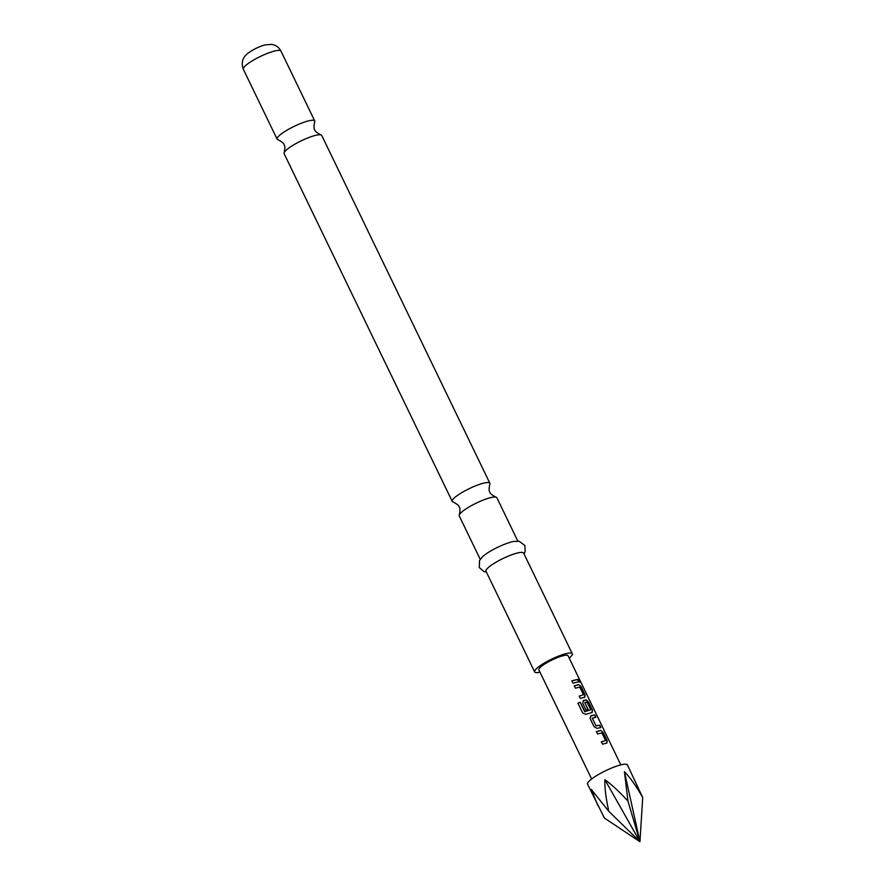 <?xml version="1.0" encoding="UTF-8"?>
<svg xmlns="http://www.w3.org/2000/svg" width="886" height="886" viewBox="0 0 886 886"><rect width="100%" height="100%" fill="white"/><g stroke="black" fill="none" stroke-linecap="round" stroke-linejoin="round"><path stroke-width="1.33" d="M579.876 680.747C580.496 682.497 580.131 682.442 578.802 680.57C578.348 678.742 578.702 678.798 579.876 680.747C580.496 682.497 580.131 682.442 578.802 680.57C578.348 678.742 578.702 678.798 579.876 680.747M579.654 680.869C580.286 682.619 579.931 682.563 578.602 680.692C578.137 678.853 578.492 678.909 579.654 680.869M284.218 152.525C285.093 148.084 285.026 145.492 284.029 144.739C284.063 143.488 282.069 141.826 278.049 139.755A20.899 4.087 -25.8 0 1 277.108 139.146A20.899 4.087 -25.8 0 1 287.529 129.865A20.899 4.087 -25.8 0 1 308.738 120.828A20.899 4.087 -25.8 0 1 314.729 120.961A20.899 4.087 -25.8 0 1 314.619 122.08C313.755 126.521 313.821 129.112 314.818 129.854C314.785 131.106 316.778 132.767 320.787 134.838A20.899 4.087 154.2 0 0 315.748 135.314A20.899 4.087 154.2 0 0 296.6 143.2A20.899 4.087 154.2 0 0 284.218 152.525A20.899 4.087 154.2 0 0 284.118 153.643L452.237 501.41A20.899 4.087 -25.8 0 1 462.658 492.129A20.899 4.087 -25.8 0 1 483.867 483.091A20.899 4.087 -25.8 0 1 489.858 483.224A20.899 4.087 -25.8 0 1 489.748 484.343C488.873 488.784 488.939 491.376 489.936 492.118C489.903 493.369 491.896 495.03 495.916 497.101A20.899 4.087 154.2 0 0 490.866 497.578A20.899 4.087 154.2 0 0 471.729 505.463A20.899 4.087 154.2 0 0 459.347 514.788A20.899 4.087 154.2 0 0 459.236 515.907L480.234 559.332M459.347 514.788C460.222 510.347 460.155 507.756 459.158 507.002C459.192 505.751 457.198 504.09 453.178 502.019A20.899 4.087 -25.8 0 1 452.237 501.41M624.431 771.695C630.223 777.642 636.314 786.281 642.704 797.588L627.465 764.972A22.161 4.33 154.2 0 0 613.92 767.121A22.161 4.33 154.2 0 0 592.789 778.152A22.161 4.33 154.2 0 0 587.562 784.254L604.429 818.066L639.947 841.7L627.975 801.121C619.17 791.552 611.473 784.398 604.872 779.647L639.947 841.7L624.431 771.695L627.975 801.121M642.704 797.588L639.947 841.7L608.837 811.366C605.969 798.618 604.651 788.053 604.872 779.647M489.858 483.224L321.74 135.447A20.899 4.087 154.2 0 0 320.787 134.838M517.856 541.147L496.858 497.71A20.899 4.087 154.2 0 0 495.916 497.101M569.177 658.077A20.899 4.087 154.2 0 0 572.278 653.713L523.626 553.085A20.899 4.087 154.2 0 0 517.634 552.953A20.899 4.087 154.2 0 0 496.426 561.99A20.899 4.087 154.2 0 0 486.004 571.271L534.646 671.898A20.899 4.087 154.2 0 0 539.995 672.186M572.278 653.713A20.899 4.087 154.2 0 0 566.276 653.58A20.899 4.087 154.2 0 0 545.078 662.617A20.899 4.087 154.2 0 0 534.646 671.898M523.991 553.839L525.143 551.679L524.9 545.521L519.24 541.324L514.179 541.368A20.899 4.087 154.2 0 0 512.23 541.767A20.899 4.087 154.2 0 0 482.693 556.585L479.514 560.528L479.293 567.572L483.966 571.581L486.37 572.024M600.819 730.396L603.222 732.412L607.187 740.63L606.91 743L602.524 744.196L601.384 741.848L605.592 740.519L601.926 732.921L597.563 733.94L596.422 731.592L600.819 730.396L603.222 732.412M601.284 741.947L605.592 740.519M590.109 718.524L590.962 715.733L594.783 714.958L595.913 717.306L592.302 718.203L595.979 725.8L599.733 725.213L600.874 727.561L597.053 728.336L594.085 726.741L590.109 718.524M590.408 716.132L594.783 714.958M592.225 718.114L595.979 725.8M584.738 711.513L590.718 709.741L587.041 702.144L584.804 702.687L588.027 709.354L585.989 709.996L582.733 703.262L583.586 700.472L586.067 699.874L588.459 701.889L592.435 710.107L592.158 712.477L585.912 714.337L582.689 713.008L577.916 703.141L580.241 702.221L584.959 711.613M584.882 711.702L590.718 709.741M584.826 702.509L587.894 709.464M583.032 700.87L586.067 699.874M578.68 684.612L581.083 686.628L585.059 694.845L584.771 697.216L580.385 698.412L579.245 696.064L583.464 694.735L579.787 687.137L575.424 688.156L574.294 685.808L578.68 684.612L581.083 686.628M579.145 696.163L583.464 694.735M577.606 679.429L578.735 681.777L573.009 683.15L571.869 680.802L577.606 679.429L578.547 681.888M620.82 764.895L568.059 655.751A16.214 3.167 154.2 0 0 558.147 657.323A16.214 3.167 154.2 0 0 542.686 665.386A16.214 3.167 154.2 0 0 538.865 669.86L591.638 779.004M608.837 811.366L591.283 789.437L597.817 805.474M571.769 680.902L577.406 679.54M574.194 685.908L578.514 684.734M580.895 686.739L585.059 694.845M584.86 694.956L584.605 697.337M577.871 703.218L580.241 702.221M580.164 702.31L584.649 711.602M585.89 699.995L588.271 702L592.435 710.107M592.236 710.229L591.981 712.599M595.835 725.9L599.733 725.213M599.545 725.324L600.675 727.672M594.584 715.08L595.724 717.427M596.322 731.692L600.642 730.518M603.023 732.534L607.187 740.63M606.999 740.751L606.733 743.121M243.318 69.241C240.327 61.156 244.724 56.372 245.223 55.962C246.906 53.282 256.12 47.257 265.291 44.876L271.515 44.4C275.812 45.042 278.946 47.257 280.94 51.056A20.899 4.087 154.2 0 0 274.948 50.923A20.899 4.087 154.2 0 0 253.739 59.96A20.899 4.087 154.2 0 0 243.318 69.241L277.108 139.146M280.94 51.056L314.729 120.961"/></g></svg>
